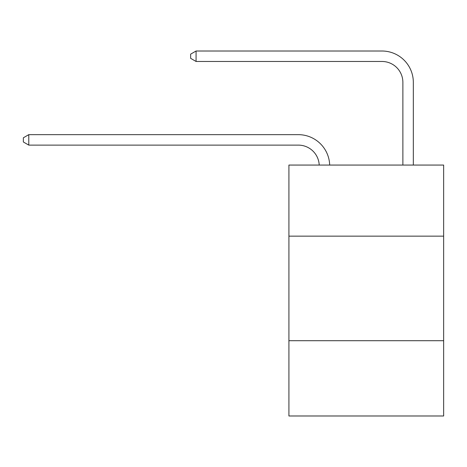 <?xml version="1.0" encoding="UTF-8"?>
<svg xmlns="http://www.w3.org/2000/svg" width="467" height="467" viewBox="0 0 467 467"><rect width="100%" height="100%" fill="white"/><g stroke="black" fill="none" stroke-linecap="round" stroke-linejoin="round"><path stroke-width="0.7" d="M443.65 236.156L443.65 165.061L288.915 165.061L288.915 236.156L443.65 236.156L443.65 415.986L288.915 415.986L288.915 236.156M443.65 340.706L288.915 340.706M298.32 145.114A20.91 20.91 0 0 1 319.212 165.061A20.91 20.91 0 0 0 298.32 145.114A20.91 20.91 0 0 1 319.212 165.061A20.91 20.91 0 0 0 298.32 145.114A20.91 20.91 0 0 1 319.212 165.061A20.91 20.91 0 0 0 298.32 145.114A20.91 20.91 0 0 1 319.212 165.061A20.91 20.91 0 0 0 298.32 145.114A20.91 20.91 0 0 1 319.212 165.061A20.91 20.91 0 0 0 298.32 145.114A20.91 20.91 0 0 1 319.212 165.061A20.91 20.91 0 0 0 298.32 145.114A20.91 20.91 0 0 1 319.212 165.061A20.91 20.91 0 0 0 298.32 145.114A20.91 20.91 0 0 1 319.212 165.061A20.91 20.91 0 0 0 298.32 145.114A20.91 20.91 0 0 1 319.212 165.061A20.91 20.91 0 0 0 298.32 145.114L28.785 145.114L23.35 141.974L23.35 137.794L28.785 134.654L298.32 134.654A31.365 31.365 0 0 1 329.673 165.061M402.875 165.061L402.875 82.379A20.91 20.91 0 0 0 381.965 61.469L196.07 61.469L190.635 58.334L190.635 54.149L196.07 51.014L381.965 51.014A31.365 31.365 0 0 1 413.33 82.379L413.33 165.061M28.785 145.114L28.785 134.654L298.32 134.654M402.875 82.379A20.91 20.91 0 0 0 381.965 61.469A20.91 20.91 0 0 1 402.875 82.379A20.91 20.91 0 0 0 381.965 61.469A20.91 20.91 0 0 1 402.875 82.379A20.91 20.91 0 0 0 381.965 61.469A20.91 20.91 0 0 1 402.875 82.379A20.91 20.91 0 0 0 381.965 61.469A20.91 20.91 0 0 1 402.875 82.379A20.91 20.91 0 0 0 381.965 61.469A20.91 20.91 0 0 1 402.875 82.379A20.91 20.91 0 0 0 381.965 61.469A20.91 20.91 0 0 1 402.875 82.379A20.91 20.91 0 0 0 381.965 61.469A20.91 20.91 0 0 1 402.875 82.379A20.91 20.91 0 0 0 381.965 61.469A20.91 20.91 0 0 1 402.875 82.379A20.91 20.91 0 0 0 381.965 61.469M196.07 61.469L196.07 51.014L381.965 51.014"/></g></svg>
